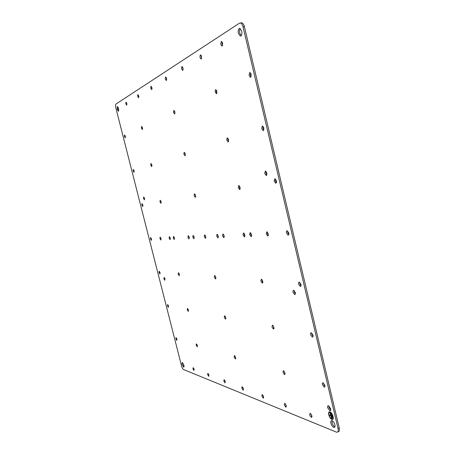 <?xml version="1.0" encoding="UTF-8"?>
<svg xmlns="http://www.w3.org/2000/svg" width="455" height="455" viewBox="0 0 455 455"><rect width="100%" height="100%" fill="white"/><g stroke="black" fill="none" stroke-linecap="round" stroke-linejoin="round"><path stroke-width="0.68" d="M331.94 417.849L331.018 413.953L332.144 417.866M332.019 417.815L331.115 413.987M331.718 419.032L331.866 419.078C334.311 419.885 332.56 413.095 330.131 412.355L330 412.31C327.566 411.519 329.289 418.247 331.718 419.032M332.457 417.03L332.059 415.358L332.662 417.047M330.745 415.796L329.227 414.886L330.66 415.426L330.222 412.725L331.627 418.657L330.825 415.762L329.323 414.92M330.66 415.426L330.097 412.679M331.485 418.537L330.825 415.762M332.537 416.996L332.156 415.392M332.503 419.032C333.623 416.882 332.861 414.647 330.216 412.315L329.448 412.321M329.284 411.946C327.52 412.6 329.642 418.663 331.883 419.368L332.673 419.408M331.803 419.402L331.974 419.453C334.692 420.352 332.741 412.799 330.046 411.98L329.898 411.934C327.196 411.058 329.101 418.526 331.803 419.402M294.197 290.552L294.248 291.882L295.369 293.873M293.031 292.303L294.669 294.539C295.335 294.487 295.545 293.822 295.312 292.542L293.663 290.301C293.003 290.364 292.792 291.029 293.031 292.303M328.806 405.871L328.874 407.219L330.734 410.148M328.573 405.758L328.482 405.729C327.68 405.644 327.412 406.309 327.68 407.731L329.858 410.802C330.66 410.893 330.927 410.228 330.66 408.806L328.573 405.758M266.334 175.465L266.892 173.065L265.293 171.103L264.742 173.509L266.334 175.465M266.01 171.37L266.004 173.184L266.886 174.874M160.114 237.072L159.961 238.579L160.865 240.041L161.019 238.534L160.114 237.072M160.803 237.874L161.11 238.972M117.288 106.555L117.191 109.354L118.488 111.282L118.584 108.483L117.288 106.555M117.947 106.925L118.124 109.172L118.761 110.73M183.575 367.117L183.627 367.134C184.082 367.145 184.167 366.514 183.888 365.246L182.404 362.675C181.949 362.663 181.863 363.295 182.148 364.563L183.575 367.117M182.847 363.01L184.053 366.48M333.691 427.359L333.862 427.416C334.908 427.541 335.261 426.676 334.908 424.822C334.306 422.746 333.373 421.37 332.11 420.699L331.957 420.647C330.91 420.528 330.558 421.393 330.91 423.247C331.507 425.3 332.434 426.671 333.691 427.359M332.087 420.687L332.099 422.723C332.696 424.777 333.623 426.147 334.886 426.83L334.925 426.847M239.165 28.585C238.215 29.444 237.959 31.02 238.386 33.295L240.229 36.053L240.905 35.934C241.867 35.092 242.128 33.522 241.702 31.213L239.853 28.455L239.165 28.585M240.223 28.608C239.489 29.626 239.319 31.116 239.717 33.078L241.201 35.683M173.457 236.407L173.27 237.993L174.242 239.529L174.436 237.942L173.457 236.407M174.123 237.089L174.544 238.574M164.784 278.289L165.023 279.086M164.09 277.391L163.931 278.773L164.818 280.263L164.977 278.881L164.09 277.391M337.934 431.698C339.288 431.744 339.726 430.532 339.254 428.07L244.375 26.612C243.795 24.411 242.942 23.137 241.804 22.778L240.894 22.921M243.027 26.828C242.452 24.627 241.594 23.347 240.462 22.989L239.478 23.177L115.974 104.047C115.445 104.627 115.405 105.918 115.849 107.932L181.562 365.979C182.102 367.856 182.762 369.039 183.541 369.523L336.592 432.199C338.048 432.375 338.537 431.181 338.054 428.604L243.027 26.828L244.375 26.612M151.322 238.488L151.526 239.205M150.611 237.538L150.48 238.994L151.339 240.405L151.469 238.949L150.611 237.538M166.274 77.515L166.701 79.813M165.489 76.963L165.296 79.164L166.382 80.563L166.581 78.362L165.489 76.963M126.689 102.972L126.922 104.093M125.938 102.091L125.853 103.916L126.712 105.162L126.797 103.331L125.938 102.091M125.25 135.909L125.421 136.648M124.499 134.907L124.425 136.597L125.244 137.848L125.324 136.159L124.499 134.907M151.657 86.877L152.033 88.805M150.895 86.234L150.747 88.298L151.748 89.641L151.896 87.576L150.895 86.234M138.536 95.311L138.849 96.858M137.78 94.566L137.672 96.505L138.593 97.791L138.707 95.851L137.78 94.566M134.015 170.38L134.197 171.143M133.275 169.414L133.184 171.023L134.02 172.326L134.111 170.716L133.275 169.414M142.705 204.574L142.898 205.324M141.983 203.624L141.869 205.154L142.716 206.513L142.825 204.977L141.983 203.624M287.708 231.021L287.719 232.642L288.783 234.535M287.094 230.776C286.428 230.947 286.218 231.692 286.462 233.023L288.129 235.161C288.8 235.002 289.01 234.251 288.766 232.92L287.094 230.776M250.489 72.914L250.404 75.194L251.132 76.69M249.607 72.646L249.09 75.45L250.307 77.248L250.688 77.208L251.217 74.404L249.994 72.601L249.607 72.646M263.064 126.308L263.007 128.367L263.843 129.993M262.268 126.052L261.71 128.663L263.337 130.551L263.9 127.94L262.268 126.052M275.468 179.008L275.446 180.845L276.395 182.609M274.763 178.758L274.166 181.181L275.815 183.194C276.464 182.944 276.663 182.136 276.412 180.771L274.763 178.758M222.091 41.906L222.057 44.129L222.614 45.398M221.193 41.581L220.783 44.345L221.869 46L222.233 45.938L222.649 43.174L221.562 41.513L221.193 41.581M182.643 67.05L183.115 69.729M181.835 66.584L181.585 68.944L182.774 70.406L183.024 68.04L181.835 66.584M201.11 55.271L201.616 58.342M200.257 54.879L199.938 57.427L201.246 58.951L201.571 56.403L200.257 54.879M205.222 235.36L205.848 237.533M204.579 234.865L204.289 236.628L205.438 238.329L205.728 236.566L204.579 234.865M174.515 110.923L174.987 113.204M173.764 110.389L173.548 112.499L174.652 113.966L174.868 111.856L173.764 110.389M184.861 152.829L185.384 155.081M184.144 152.311L183.9 154.308L185.02 155.849L185.265 153.858L184.144 152.311M195.093 194.308L195.667 196.52M194.416 193.802L194.149 195.678L195.28 197.305L195.548 195.428L194.416 193.802M242.998 390.072L243.38 388.718L242.123 386.722L241.798 388.092L242.998 390.072M242.72 387.233L243.465 389.173M193.898 370.489L194.12 369.284L193.136 367.606L192.948 368.823L193.898 370.489M193.841 368.499L194.12 369.278M176.773 340.38L176.955 339.151L176.051 337.587L175.886 338.816L176.773 340.38M176.796 338.645L176.921 339.021M224.946 382.871L225.265 381.569L224.11 379.692L223.837 381.006L224.946 382.871M224.736 380.306L225.333 381.904M208.663 376.376L208.93 375.125L207.867 373.35L207.639 374.619L208.663 376.376M208.526 374.078L208.97 375.312M168.367 307.335L168.532 306.033L167.65 304.52L167.491 305.823L168.367 307.335M168.367 305.515L168.538 306.061M159.887 274.012L160.035 272.636L159.165 271.174L159.023 272.551L159.887 274.012M159.876 272.135L160.069 272.784M324.142 387.074L324.188 387.086C324.876 387.154 325.103 386.579 324.876 385.351L323.107 382.848C322.419 382.78 322.185 383.36 322.413 384.583L324.142 387.074M323.533 383.07L323.619 384.088L324.961 386.369M312.295 337.087C312.995 337.11 313.228 336.478 312.995 335.198L311.283 332.815C310.583 332.804 310.35 333.435 310.583 334.709L312.295 337.087M311.738 333.037L311.806 334.254L313.063 336.404M300.289 286.451C300.977 286.383 301.199 285.695 300.96 284.386L299.265 282.128C298.582 282.202 298.361 282.891 298.599 284.193L300.289 286.451M299.799 282.362L299.839 283.772L301.005 285.797M311.214 417.269L311.874 415.733L310.179 413.276L309.616 414.846L311.214 417.269M310.668 413.561L311.971 416.524M263.126 398.097L263.582 396.686L262.205 394.553L261.813 395.986L263.126 398.097M262.768 394.986L263.673 397.26M285.706 407.1L286.252 405.627L284.728 403.346L284.261 404.842L285.706 407.1M285.262 403.704L286.349 406.309M235.286 358.921L235.65 357.488L234.439 355.554L234.097 356.999L235.286 358.921M235.013 356.055L235.747 358.051M225.441 319.131L225.777 317.59L224.599 315.742L224.264 317.283L225.441 319.131M225.179 316.231L225.885 318.29M215.488 278.938L215.806 277.288L214.641 275.508L214.328 277.163L215.488 278.938M215.249 276.003L215.92 278.119M267.762 235.94L268.308 233.819L266.767 231.783L266.232 233.91L267.762 235.94M267.392 232.073L267.443 233.551L268.353 235.292M223.775 237.629L224.139 235.758L222.876 233.961L222.523 235.832L223.775 237.629M223.513 234.382L224.241 236.89M244.403 236.839L244.841 234.848L243.453 232.943L243.021 234.928L244.403 236.839M244.085 233.29L244.17 234.592L244.926 236.145M189.257 237.288L188.199 235.679L187.966 237.345L188.939 238.949L189.257 237.288M188.853 236.259L189.377 238.096M144.406 199.887L144.519 198.323L143.661 196.958L143.547 198.522L144.406 199.887M144.377 197.857L144.61 198.755M216.529 93.719L216.904 91.233L215.533 89.607L215.164 92.092L216.529 93.719M216.347 89.971L216.381 91.847L216.933 93.116M197.117 346.841L197.356 345.538L196.35 343.843L196.128 345.152L197.356 346.767M196.998 344.589L197.407 345.777M188.199 311.447L188.415 310.06L187.437 308.427L187.221 309.815L188.404 311.374M188.08 309.15L188.489 310.418M179.196 275.73L179.395 274.257L178.428 272.687L178.235 274.16L179.196 275.73M179.082 273.398L179.486 274.729M170.113 239.694L170.295 238.13L169.34 236.617L169.163 238.181L170.113 239.694M170.011 237.334L170.398 238.71M160.945 203.322L161.11 201.673L160.166 200.223L160.006 201.872L160.945 203.322M160.854 200.945L161.224 202.35M151.697 166.615L151.839 164.875L150.906 163.487L150.77 165.228L151.697 166.615M151.617 164.227L151.959 165.654M142.358 129.573L142.483 127.741L141.562 126.416L141.448 128.247L142.358 129.573M142.296 127.172L142.614 128.606M284.403 374.499L284.961 372.901L283.448 370.66L282.93 372.27L284.403 374.499M283.954 370.979L285.058 373.748M273.421 329.067L273.95 327.327L272.482 325.188L271.965 326.929L273.421 329.067M273.006 325.507L274.046 328.339M262.308 283.095L262.808 281.218L261.358 279.177L260.869 281.053L262.308 283.095M261.932 279.501L262.023 280.678L262.893 282.396M251.063 236.589L251.535 234.564L250.108 232.619L249.641 234.649L251.063 236.589M250.733 232.954L250.813 234.302L251.609 235.912M239.688 189.53L240.126 187.358L238.716 185.515L238.283 187.688L239.688 189.53M239.41 185.856L239.466 187.38L240.189 188.876M228.177 141.909L228.586 139.583L227.193 137.848L226.795 140.174L228.177 141.909M227.949 138.195L227.995 139.895L228.632 141.283M193.887 238.773L194.137 237.078L193.056 235.44L192.801 237.135L193.887 238.773M193.705 235.991L194.257 237.931M217.911 237.851L218.246 236.02L217.024 234.251L216.688 236.088L217.911 237.851M217.661 234.695L218.355 237.095M339.254 428.07L338.054 428.604M295.176 294.317L294.578 294.522M330.614 410.478L329.858 410.802M266.607 175.323L266.078 175.459M183.917 367.026L183.627 367.134M334.869 426.972L333.862 427.416M240.894 35.945L240.229 36.053M241.804 22.778L240.462 22.989M288.55 234.956L287.947 235.138M250.773 77.157L250.307 77.248M263.53 130.443L263.013 130.562M276.128 183.035L275.559 183.189M222.233 45.938L221.869 46M201.252 58.945L200.939 59.002M205.643 238.232L205.341 238.323M195.434 197.225L195.149 197.299M243.374 389.963L243.055 390.089M324.825 386.824L324.188 387.086M312.898 336.837L312.255 337.075M300.806 286.218L300.181 286.434M311.851 417.07L311.305 417.303M263.564 397.966L263.189 398.114M286.229 406.935L285.78 407.123M235.627 358.807L235.309 358.927M225.737 319.023L225.424 319.131M215.744 278.83L215.431 278.926M268.12 235.77L267.608 235.923M224.019 237.51L223.667 237.618M244.693 236.697L244.267 236.822M216.597 93.679L216.239 93.753M284.915 374.323L284.438 374.51M273.87 328.885L273.398 329.062M262.694 282.93L262.228 283.084M251.376 236.441L250.927 236.577M239.921 189.411L239.495 189.525M228.33 141.829L227.938 141.92M218.138 237.743L217.803 237.84"/></g></svg>
